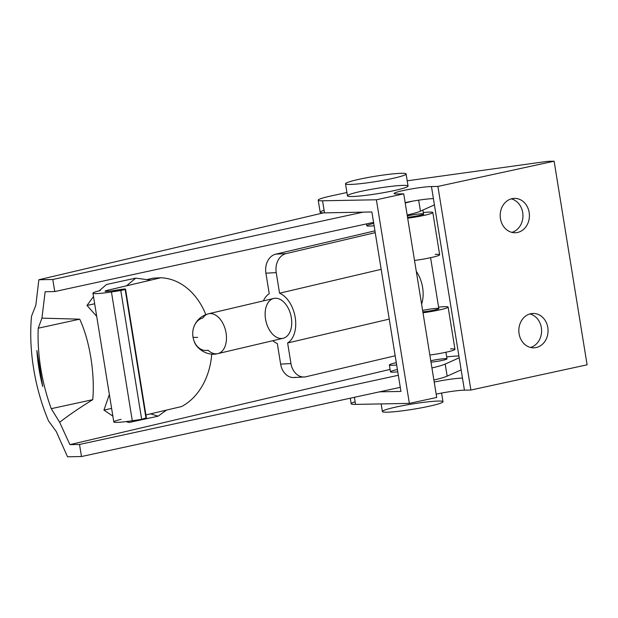 <?xml version="1.0" encoding="UTF-8"?>
<svg xmlns="http://www.w3.org/2000/svg" width="618" height="618" viewBox="0 0 618 618"><rect width="100%" height="100%" fill="white"/><g stroke="black" fill="none" stroke-linecap="round" stroke-linejoin="round"><path stroke-width="0.93" d="M457.39 356.053A24.55 2.14 170.8 0 1 458.904 356.053A24.55 2.14 -9.2 0 0 457.39 356.053A24.55 2.14 -9.2 0 0 446.667 356.941A24.55 2.14 170.8 0 1 457.39 356.053M94.67 303.786L86.991 305.454L96.702 316.354L86.991 305.454L93.496 296.547L86.991 305.454L94.67 303.786M109.363 394.516L103.94 410.074L111.611 408.405L103.94 410.074L109.363 394.516M45.145 291.735L41.939 318.146L79.722 319.182C89.71 340.518 95.048 373.736 92.762 399.661C79.707 407.741 68.668 415.273 59.645 422.272L69.911 444.643L390.082 369.417L69.911 444.643L79.521 444.466L398.332 375.273L79.521 444.466L81.476 456.532L400.286 387.339L81.476 456.532L79.521 444.466L69.911 444.643L59.645 422.272L51.263 408.668A114.577 59.467 77.8 0 1 38.231 328.189L41.939 318.146L45.145 291.735L54.755 291.557L45.145 291.735M128.977 422.511L126.064 421.6L128.977 422.511L158.077 416.192L128.977 422.511M112.862 416.138L103.94 410.074L112.862 416.138M99.104 290.862L106.613 284.458L99.104 290.862M166.52 410.089L158.084 416.192L150.568 413.836L158.077 416.192L166.52 410.089M126.543 285.817L135.721 278.139L106.613 284.458L135.713 278.139L150.792 280.116L135.721 278.139L126.543 285.817M431.928 367.949A40.919 3.569 -9.2 0 0 445.207 364.072L459.189 357.799L445.207 364.072A40.919 3.569 170.8 0 1 431.928 367.949M397.776 371.835A16.369 1.429 170.8 0 1 397.397 369.502A16.369 1.429 -9.2 0 0 390.468 371.82A16.369 1.429 -9.2 0 0 397.776 371.835M430.761 360.765A10.228 0.888 170.8 0 1 445.423 358.649A10.228 0.888 170.8 0 1 443.801 360.047A10.228 0.888 170.8 0 1 430.993 362.179A10.228 0.888 -9.2 0 0 441.553 360.549A10.228 0.888 -9.2 0 0 446.976 358.865L445.91 352.26M434.423 204.89L420.441 211.163A40.919 3.569 170.8 0 1 407.162 215.041A40.919 3.569 -9.2 0 0 420.441 211.163L418.656 200.155L420.441 211.163L434.423 204.89M373.566 222.364L54.755 291.557L373.566 222.364M363.114 212.136L52.8 279.483L54.755 291.557L52.8 279.483L38.849 279.745L35.829 305.246L31.533 316.207L35.829 305.246L38.849 279.745L52.8 279.483L363.114 212.136M433.882 380.024A40.919 3.569 -9.2 0 0 447.162 376.146L445.207 364.072L447.162 376.146L461.144 369.873L447.162 376.146A40.919 3.569 170.8 0 1 433.882 380.024M412.013 201.252A40.919 3.569 170.8 0 1 405.207 202.974A40.919 3.569 -9.2 0 0 412.013 201.252M48.482 420.827A122.758 63.716 77.8 0 1 31.533 316.207A122.758 63.716 -102.2 0 0 48.482 420.827L56.284 431.565L67.524 456.795L81.476 456.532L67.524 456.795L56.284 431.565L48.482 420.827M36.887 350.537L42.719 386.513A106.389 55.218 77.8 0 1 36.887 350.537A106.389 55.218 -102.2 0 0 42.719 386.513L36.887 350.537M323.477 212.862L38.849 279.745L323.477 212.862M92.762 399.661L51.263 408.668L59.645 422.272C68.668 415.273 79.707 407.741 92.762 399.661C95.048 373.736 89.71 340.518 79.722 319.182L41.939 318.146L38.231 328.189L79.722 319.182L38.231 328.189A114.577 59.467 -102.2 0 0 51.263 408.668L92.762 399.661M405.153 202.619A20.456 1.784 170.8 0 1 433.403 198.617L431.449 186.543A20.456 1.784 -9.2 0 0 408.622 189.448A20.456 1.784 -9.2 0 0 394.16 193.527A20.456 1.784 -9.2 0 0 397.274 193.967L403.732 193.843L436.71 397.451L403.732 193.843L376.385 199.776L409.363 403.384L436.71 397.451L409.363 403.384L376.385 199.776L322.557 200.788A28.644 2.495 170.8 0 1 318.208 200.178A28.644 2.495 170.8 0 1 331.41 195.875L346.922 192.507L331.41 195.875A28.644 2.495 -9.2 0 0 322.557 200.788L324.512 212.862L322.557 200.788L376.385 199.776L403.732 193.843L397.274 193.967A20.456 1.784 170.8 0 1 403.593 190.46A20.456 1.784 170.8 0 1 431.449 186.543L464.427 390.159L470.885 390.035L587.1 364.813L554.122 161.205L587.1 364.813L470.885 390.035L437.907 186.427L470.885 390.035L464.427 390.159L462.473 378.085A20.456 1.784 -9.2 0 0 434.215 382.079A20.456 1.784 170.8 0 1 462.473 378.085L433.403 198.617A20.456 1.784 -9.2 0 0 405.153 202.619M318.208 200.178L320.163 212.244A28.644 2.495 -9.2 0 0 324.512 212.862L371.881 211.974L400.951 391.433L379.576 391.835L400.951 391.433L371.881 211.974L324.512 212.862A28.644 2.495 170.8 0 1 324.095 210.29M407.208 180.811L544.497 161.761A8.181 0.711 170.8 0 1 549.402 161.29L554.122 161.205L437.907 186.427L431.449 186.543L437.907 186.427L554.122 161.205L549.402 161.29A8.181 0.711 -9.2 0 0 544.497 161.761L407.208 180.811M530.707 313.735A17.188 14.616 -91.1 0 1 547.247 336.393A17.188 14.616 -91.1 0 1 522.38 341.785A17.188 14.616 -91.1 0 1 530.707 313.735A17.188 14.616 88.9 0 0 518.911 332.337A17.188 14.616 88.9 0 0 533.767 347.818A17.188 14.616 88.9 0 0 548.058 330.367A17.188 14.616 88.9 0 0 533.125 313.457A17.188 14.616 88.9 0 0 530.707 313.735M512.067 198.656A17.188 14.616 -91.1 0 1 528.606 221.306A17.188 14.616 -91.1 0 1 503.74 226.706A17.188 14.616 -91.1 0 1 512.067 198.656A17.188 14.616 88.9 0 0 500.271 217.258A17.188 14.616 88.9 0 0 515.126 232.739A17.188 14.616 88.9 0 0 529.417 215.28A17.188 14.616 88.9 0 0 514.485 198.37A17.188 14.616 88.9 0 0 512.067 198.656M436.177 394.153A20.456 1.784 170.8 0 1 464.427 390.159A20.456 1.784 -9.2 0 0 436.177 394.153M354.384 397.304L355.535 404.396L409.363 403.384L355.535 404.396L354.384 397.304M350.282 398.193L351.186 403.786A28.644 2.495 -9.2 0 0 355.535 404.396A28.644 2.495 170.8 0 1 355.118 401.831M403.392 185.377A30.691 2.673 170.8 0 1 378.927 193.465A30.691 2.673 170.8 0 1 350.954 193.982A30.691 2.673 170.8 0 1 403.392 185.377M530.53 347.455A17.188 14.616 88.9 0 0 541.6 330.483A17.188 14.616 88.9 0 0 529.904 313.944A17.188 14.616 -91.1 0 1 541.6 330.483A17.188 14.616 -91.1 0 1 530.53 347.455M511.889 232.376A17.188 14.616 88.9 0 0 522.959 215.404A17.188 14.616 88.9 0 0 511.264 198.857A17.188 14.616 -91.1 0 1 522.959 215.404A17.188 14.616 -91.1 0 1 511.889 232.376M396.285 362.658A16.369 1.429 -9.2 0 0 396.663 364.991A16.369 1.429 170.8 0 1 389.363 364.975A16.369 1.429 170.8 0 1 396.285 362.658M438.324 401.059A30.691 2.673 170.8 0 1 413.859 409.139A30.691 2.673 170.8 0 1 385.887 409.664A30.691 2.673 170.8 0 1 438.324 401.059M381.159 403.917L382.395 411.526A30.691 2.673 -9.2 0 0 413.118 409.263A30.691 2.673 -9.2 0 0 442.982 401.715L441.584 393.056M366.513 223.894L366.814 225.748A16.369 1.429 -9.2 0 0 374.114 225.763A16.369 1.429 170.8 0 1 373.736 223.43M345.508 183.778L347.463 195.852A30.691 2.673 -9.2 0 0 378.185 193.581A30.691 2.673 -9.2 0 0 408.05 186.033L406.096 173.967A30.691 2.673 170.8 0 1 376.231 181.514A30.691 2.673 170.8 0 1 345.508 183.778A30.691 2.673 170.8 0 1 367.192 177.66A30.691 2.673 170.8 0 1 401.437 173.303A30.691 2.673 170.8 0 1 406.096 173.967M401.437 173.303A30.691 2.673 -9.2 0 0 349 181.916A30.691 2.673 -9.2 0 0 376.972 181.391A30.691 2.673 -9.2 0 0 401.437 173.303M438.595 307.123A19.645 1.715 170.8 0 1 443.647 306.698A19.645 1.715 170.8 0 1 448.12 307.061A19.645 1.715 170.8 0 1 422.99 312.778A19.645 1.715 -9.2 0 0 444.852 308.575A19.645 1.715 -9.2 0 0 443.647 306.698A19.645 1.715 -9.2 0 0 438.595 307.123M423.284 212.561A19.645 1.715 170.8 0 1 428.336 212.136A19.645 1.715 170.8 0 1 432.809 212.499A19.645 1.715 170.8 0 1 407.679 218.216A19.645 1.715 -9.2 0 0 429.541 214.013A19.645 1.715 -9.2 0 0 428.336 212.136A19.645 1.715 -9.2 0 0 423.284 212.561M375.234 232.654L286.057 253.604A16.369 12.692 87 0 0 276.231 272.623L279.56 293.21L381.175 269.332L279.56 293.21L276.231 272.623L265.91 273.171A16.369 12.692 -93 0 1 275.728 254.152L374.941 230.846L275.728 254.152A16.369 12.692 87 0 0 265.91 273.171L269.239 293.751L265.91 273.171L276.231 272.623A16.369 12.692 -93 0 1 286.057 253.604L275.728 254.152L286.057 253.604L375.234 232.654M389.232 319.104L287.625 342.982L290.962 363.562A16.369 12.692 87 0 0 305.995 376.741L395.172 355.783L305.995 376.741A16.369 12.692 -93 0 1 304.257 376.988A16.369 12.692 -93 0 1 290.962 363.562L287.625 342.982A26.597 16.64 -103.2 0 0 295.211 317.474A26.597 16.64 -103.2 0 0 279.56 293.21A26.597 16.64 76.8 0 1 295.211 317.474A26.597 16.64 76.8 0 1 287.625 342.982L389.232 319.104M295.674 377.281A16.369 12.692 -93 0 1 280.634 364.11L277.304 343.523L280.634 364.11L290.962 363.562L280.634 364.11A16.369 12.692 87 0 0 293.936 377.536L304.257 376.988M435.18 254.384A19.645 1.715 170.8 0 1 436.385 256.261A19.645 1.715 170.8 0 1 414.524 260.472A19.645 1.715 -9.2 0 0 439.645 254.747L432.809 212.499M450.491 348.946A19.645 1.715 170.8 0 1 451.696 350.823A19.645 1.715 170.8 0 1 429.834 355.033A19.645 1.715 -9.2 0 0 454.964 349.309L448.12 307.061M407.532 217.32A10.228 0.888 -9.2 0 0 418.092 215.69A10.228 0.888 -9.2 0 0 423.515 214.006A10.228 0.888 -9.2 0 0 421.182 213.813A10.228 0.888 170.8 0 1 420.804 215.072A10.228 0.888 170.8 0 1 407.532 217.32M422.851 311.881A10.228 0.888 -9.2 0 0 433.411 310.251A10.228 0.888 -9.2 0 0 438.826 308.567A10.228 0.888 -9.2 0 0 436.501 308.374A10.228 0.888 170.8 0 1 436.123 309.633A10.228 0.888 170.8 0 1 422.851 311.881M269.239 293.751A26.597 16.64 -103.2 0 0 263.399 300.881A26.597 16.64 76.8 0 1 269.239 293.751M272.762 340.719A26.597 16.64 -103.2 0 0 277.304 343.523A26.597 16.64 76.8 0 1 272.762 340.719M281.692 338.486A20.456 12.8 76.8 0 1 265.624 308.9A20.456 12.8 76.8 0 1 287.98 307.718A20.456 12.8 76.8 0 1 281.692 338.486A20.456 12.8 -103.2 0 0 291.217 327.919A20.456 12.8 -103.2 0 0 285.624 304.118A20.456 12.8 -103.2 0 0 265.3 310.985A20.456 12.8 -103.2 0 0 281.692 338.486M407.301 215.906A10.228 0.888 170.8 0 1 421.182 213.813M416.285 271.372A26.597 16.64 76.8 0 1 421.584 304.095A26.597 16.64 -103.2 0 0 416.285 271.372M422.619 310.468A10.228 0.888 170.8 0 1 436.501 308.374M121.823 289.301L124.589 288.985L125.516 289.062L125.168 289.51L111.441 291.974A20.456 1.784 170.8 0 1 92.947 293.171A20.456 1.784 170.8 0 1 100.24 290.584A20.456 1.784 -9.2 0 0 93.874 293.542A20.456 1.784 -9.2 0 0 111.441 291.974L132.298 420.742L111.441 291.974L120.796 290.545L141.653 419.305L120.796 290.545L125.168 289.51L146.018 418.278L125.168 289.51L125.508 289.093L146.358 417.861L125.508 289.093L112.461 290.73L121.823 289.301M205.276 313.264L205.516 314.724L205.276 313.264A65.469 50.761 87 0 0 160.811 277.76L107.98 290.174L108.158 291.271L107.98 290.174A8.181 0.711 -9.2 0 0 105.068 291.209A8.181 0.711 -9.2 0 0 112.461 290.73A8.181 0.711 170.8 0 1 105.439 291.356A8.181 0.711 170.8 0 1 107.98 290.174L160.811 277.76L153.071 278.17L146.729 279.66L153.071 278.17L160.811 277.76A65.469 50.761 -93 0 1 205.276 313.264M145.91 414.933L181.669 406.528A65.469 50.761 87 0 0 211.75 354.114A65.469 50.761 -93 0 1 181.669 406.528L145.91 414.933M216.431 353.82A20.456 12.8 76.8 0 1 208.034 350.205A16.369 12.692 -93 0 1 192.994 337.034A16.369 12.692 -93 0 1 202.82 318.015A20.456 12.8 76.8 0 1 208.49 313.782A20.456 12.8 76.8 0 1 225.632 330.777A20.456 12.8 76.8 0 1 217.853 353.62A20.456 12.8 -103.2 0 0 225.632 330.777A20.456 12.8 -103.2 0 0 208.49 313.782C200.711 315.983 195.69 320.835 193.426 328.343A16.369 12.692 87 0 0 192.994 337.034A20.456 1.784 -9.2 0 0 197.629 337.351A20.456 1.784 170.8 0 1 192.994 337.034A16.369 12.692 87 0 0 194.098 341.113C196.053 348.32 207.177 356.563 217.853 353.62L283.114 338.285M92.947 293.171L113.805 421.94A20.456 1.784 -9.2 0 0 132.298 420.742L141.653 419.305L146.373 417.822L141.653 419.305L132.298 420.742A20.456 1.784 170.8 0 1 114.732 422.303A20.456 1.784 170.8 0 1 121.097 419.352M438.826 308.567L430.591 257.698M423.747 215.45L422.874 210.074M390.468 371.82L389.363 364.975M125.516 289.062L146.373 417.822M273.751 298.448L208.49 313.782"/></g></svg>

